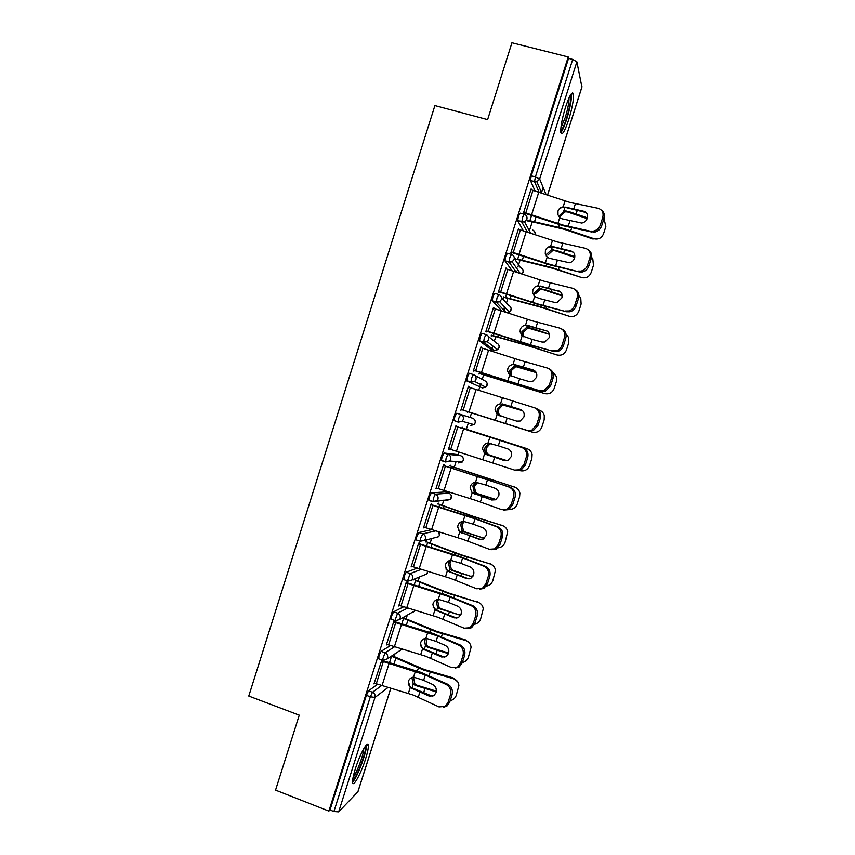 <?xml version="1.0" encoding="UTF-8"?>
<svg xmlns="http://www.w3.org/2000/svg" width="855" height="855" viewBox="0 0 855 855"><rect width="100%" height="100%" fill="white"/><g stroke="black" fill="none" stroke-linecap="round" stroke-linejoin="round"><path stroke-width="1.28" d="M365.534 759.09C367.607 752.443 368.537 747.847 368.323 745.325C367.971 739.682 359.987 753.939 355.402 768.677C353.329 775.335 352.399 779.92 352.613 782.421C353.062 788.086 361.12 773.348 365.534 759.09M568.746 119.593C572.252 107.987 573.812 99.533 573.427 94.221C572.219 90.897 569.58 95.236 565.508 107.238C561.981 118.952 560.42 127.406 560.827 132.568C562.077 135.849 564.717 131.52 568.746 119.593M394.166 656.469L395.01 653.797M406.146 618.731L407.204 615.408M418.159 580.94L419.41 576.997M430.183 543.096L431.625 538.532M442.217 505.209L443.852 500.047M446.31 492.32L446.641 491.294M454.272 467.258L456.089 461.54M458.205 454.892L459.103 452.071M466.349 429.253L468.326 423.011M470.111 417.411L471.543 412.912M478.704 390.35L479.741 387.101M479.869 386.684L480.852 383.596M482.199 379.363L483.641 374.832M491.208 350.988L491.678 349.535M491.978 348.584L492.747 346.147M494.308 341.252L495.75 336.699M504.097 310.429L504.664 308.634M506.427 303.087L507.881 298.502M516.281 272.072L516.602 271.067M517.906 266.974L518.333 265.606M518.579 264.858L520.032 260.262M529.897 229.226L532.205 221.969M541.429 192.92L543.16 187.48M572.839 94.061L573.107 93.227M357.892 791.783L338.666 811.876L333.91 811.534L329.987 809.995L328.876 811.106L275.556 790.138L299.261 715.175L248.784 696.056L434.896 105.582L487.617 119.615L511.931 42.75L568.233 56.954L568.554 58.375L531.276 175.809L535.39 176.932L572.7 59.412L568.554 58.375M572.7 59.412L576.879 61.806L581.892 86.986M540.83 192.717L541.13 191.766M572.219 93.911L572.54 92.885M328.876 811.106L568.233 56.954M524.297 212.425L523.88 213.761L523.484 213.002L531.137 188.88L531.511 189.703L530.923 189.543M527.888 220.163L527.695 220.782M528.069 221.488L528.262 220.879M378.797 658.852L378.957 655.721L381.106 651.328L390.414 645.578M329.987 809.995L366.378 695.318L368.569 690.808L377.504 684.331M535.006 190.825L530.442 180.512L531.276 175.809M394.208 622.183L394.625 620.848L393.866 621.254L386.332 644.991L387.144 644.414M404.03 579.722L404.148 576.323L406.221 572.187L417.165 568.158M418.993 544.09L419.356 542.978L418.661 543.16L411.105 566.961L411.918 566.395M425.683 541.952L426.57 541.033L426.335 541.781M429.499 500.41L428.783 500.175L429.424 496.702L431.412 492.822L445.188 491.946M443.863 465.772L444.151 464.874L443.531 464.831L435.943 488.707L436.766 488.141M449.826 465.954L450.638 465.248L450.403 465.986M454.091 420.585L458.12 421.868L462.16 421.28L463.271 419.527C463.784 417.122 462.929 415.445 460.706 414.483L458.814 418.127L458.28 422.156L454.091 420.585L454.775 416.834L456.688 413.211L472.697 418.234L456.688 413.211M468.807 387.219L468.465 386.278L460.866 410.229L461.679 409.652L528.647 430.856L461.102 409.47M469.117 412.024L532.248 432.117L467.108 411.512L467.429 412.42L467.653 411.683M490.535 349.182L479.473 340.782L480.2 336.731L482.028 333.365L485.982 334.562M493.816 308.441L493.485 307.49L485.854 331.505L486.356 331.922L486.677 330.938M491.369 335.128L491.133 335.876L491.614 336.261L491.849 335.523M512.06 270.682L504.92 260.754L505.7 256.393L507.453 253.272L511.333 254.395M518.899 229.429L518.568 228.477L510.916 252.556L511.354 253.208L511.739 251.99M515.864 259.899L516.11 259.14M515.693 258.541L515.458 259.289M523.292 230.7L517.67 220.665L518.483 216.133L520.193 213.141L524.04 214.22M503.531 296.856L503.285 297.615L503.734 298.106L503.969 297.358M506.352 268.962L506.01 268.01L498.38 292.068L498.85 292.592L499.202 291.491M504.493 306.913L504.055 308.452M501.821 310.931L492.191 300.789L492.94 296.589L494.735 293.351L498.647 294.505M479.238 373.346L479.003 374.084L479.741 373.635M481.301 347.857L480.959 346.916L473.349 370.899L473.894 371.198L474.172 370.322M474.728 375.302L484.625 380.689C486.719 381.576 487.521 383.147 487.04 385.413L485.854 387.187L482.327 387.913L466.916 380.988L467.482 376.82L469.352 373.314L473.339 374.554M461.914 427.874L462.149 427.137L462.47 428.013M456.324 426.527L455.982 425.587L448.394 449.495L449.217 448.918M442.537 460.77L441.426 460.407L442.088 456.805L444.044 453.043L457.04 454.518M437.739 503.98L438.594 503.168L438.359 503.905M431.422 504.963L431.743 503.948L431.08 504.023L423.514 527.866L424.337 527.289M416.716 540.082L416.15 539.89L416.78 536.545L418.811 532.537L431.593 529.662M414.322 579.594L414.515 578.995M413.831 579.273L413.638 579.872M406.595 583.163L406.98 581.934L406.253 582.234L398.708 606.003L399.52 605.436M391.398 619.309L391.547 616.049L393.653 611.785L403.581 606.836M381.864 659.975L373.977 683.914L374.779 683.337M381.832 661.139L382.174 660.081M518.974 229.183L518.397 229.022M506.459 268.609L505.882 268.438M493.966 307.982L493.378 307.811M481.483 347.29L480.905 347.109M469.021 386.546L468.444 386.364M449.003 449.58L448.426 449.388M436.595 488.675L436.018 488.483M424.198 527.717L423.62 527.524M411.821 566.705L411.244 566.512M399.456 605.639L398.89 605.436M387.112 644.51L386.546 644.307M583.698 211.238C586.872 212.254 588.058 214.584 587.257 218.217C586.241 220.932 584.393 222.535 581.71 223.037L561.885 218.773L559.758 217.576L558.016 214.904L557.984 211.035C558.892 208.577 560.624 207.188 563.178 206.846L584.98 212.264L583.698 211.238L565.593 207.124M590.752 231.096L593.199 231.171C596.672 230.487 599.066 228.403 600.37 224.897L601.631 225.891C600.328 229.386 597.934 231.47 594.471 232.154L562.75 224.993L523.72 212.264M524.115 213.023L563.039 225.709L592.023 232.079M600.37 224.897L602.754 217.427C603.812 212.66 602.23 209.603 598.03 208.267L569.932 202.432L530.891 189.671M564.92 207.605L562.515 207.338L559.854 208.235M601.396 210.127C604.09 212.051 604.966 214.829 604.004 218.442L602.754 217.427M601.631 225.891L604.004 218.442M586.306 212.735L584.98 212.264M587.118 218.613L567.303 211.89L565.016 211.858L560.1 216.411M558.689 216.326L564.407 210.79L569.569 211.805L587.364 217.843M531.607 215.289L529.886 220.718L564.204 228.659L593.936 238.705L593.071 239.047L564.482 229.364L527.706 220.718M593.936 238.705C598.457 239.774 601.664 238.118 603.534 233.746L605.842 226.532L603.993 218.485M570.264 95.397C571.279 98.902 570.05 106.522 566.566 118.268C564.215 125.461 562.259 129.575 560.709 130.601M560.869 127.887L565.23 117.552C567.838 109.002 569.099 102.44 569.013 97.876M560.827 132.557C562.569 130.409 564.546 125.899 566.769 119.037C570.253 107.506 571.792 99.105 571.386 93.826L571.375 93.729M365.203 746.404L365.352 746.81C366.859 751.192 356.118 779.504 352.655 780.113M352.581 782.069C357.166 778.178 367.351 750.69 366.41 744.908M353.094 777.355C356.824 773.102 363.813 754.292 363.749 748.724M571.022 251.007C574.186 252.086 575.362 254.448 574.56 258.082C573.62 260.625 571.91 262.175 569.43 262.752L549.316 258.263L547.2 257.066L545.276 253.817L545.415 250.547C546.324 248.1 548.055 246.7 550.609 246.358L572.348 251.926L571.022 251.007L553.025 246.625M578.001 271.078L580.962 271.11C584.168 270.319 586.38 268.288 587.577 265.018L588.871 265.905C587.674 269.175 585.472 271.206 582.266 271.986L579.316 271.954L550.192 264.473L511.151 251.819M511.589 252.46L550.513 265.082L579.316 271.954M587.577 265.018L589.95 257.558C591.008 252.791 589.448 249.692 585.269 248.281L557.353 241.954L518.322 229.258M552.383 246.988L547.788 247.352M588.251 249.842C591.222 251.755 592.216 254.63 591.243 258.477L589.95 257.558M588.871 265.905L591.243 258.477M573.352 252.268L572.348 251.926M558.379 290.711C561.511 291.854 562.676 294.248 561.874 297.882L557.139 302.413L554.649 302.413L539.366 298.481L534.653 296.493L532.644 292.805L532.868 289.995C533.777 287.547 535.497 286.147 538.052 285.805L559.726 291.534L540.467 286.072M565.273 310.996L568.703 310.974C571.664 310.109 573.694 308.142 574.795 305.075L576.12 305.866C575.02 308.922 572.989 310.878 570.039 311.754L566.619 311.765L537.635 303.91L498.615 291.32M499.085 291.854L537.998 304.401L566.619 311.765M574.795 305.075L577.168 297.636C578.226 292.859 576.676 289.727 572.529 288.231L544.795 281.423L505.765 268.791M539.868 286.318L535.925 286.404M575.084 289.492C578.365 291.363 579.498 294.344 578.482 298.448L577.168 297.636M576.12 305.866L578.482 298.448M560.388 291.737L559.726 291.534M545.747 330.361C548.857 331.569 550.011 333.984 549.209 337.629L544.838 342L542.017 342.043L532.184 339.392L522.127 335.865L520.075 331.836L520.332 329.389C521.24 326.952 522.971 325.552 525.526 325.189L547.125 331.077L527.93 325.456M552.565 350.849L556.423 350.774C559.149 349.845 561.019 347.953 562.034 345.078L563.392 345.773C562.376 348.626 560.506 350.518 557.791 351.448L553.944 351.523L530.463 344.822L486.089 330.757M486.602 331.174L525.494 343.657L553.944 351.523M562.034 345.078L564.407 337.65C565.465 332.873 563.937 329.699 559.811 328.117L532.248 320.817L493.239 308.27M527.375 325.595L524.318 325.424M561.895 329.09C565.497 330.896 566.79 333.995 565.754 338.356L564.407 337.65M563.392 345.773L565.754 338.356M534.332 370.482L533.125 369.959C536.224 371.22 537.368 373.667 536.555 377.312L532.526 381.533L529.416 381.619L519.648 378.776L509.612 375.185L507.539 370.888L507.827 368.729C508.725 366.282 510.456 364.882 513.011 364.519L534.428 370.536M539.879 390.649L544.122 390.511L549.295 385.028L550.684 385.605L545.522 391.077L541.279 391.216L473.585 370.14M474.13 370.45L541.279 391.216M549.295 385.028L551.667 377.6C552.715 372.823 551.197 369.606 547.115 367.949L519.733 360.169L480.724 347.686M533.125 369.959L515.415 364.786M510.446 375.794L509.623 370.354L514.454 366.026L514.849 364.796L513 364.519L514.881 358.64M548.696 368.644C552.64 370.365 554.093 373.55 553.046 378.209L551.667 377.6M550.684 385.605L553.046 378.209M520.962 409.641L520.535 409.481C523.602 410.806 524.735 413.296 523.933 416.93L520.203 421.002L516.826 421.13L507.122 418.106L497.118 414.44L495.045 409.94L495.323 408.006C496.231 405.569 497.952 404.169 500.506 403.795L521.315 409.802M527.204 430.386L531.81 430.183L536.577 424.914L538.939 417.497C539.997 412.719 538.49 409.46 534.428 407.728L468.23 387.037M520.535 409.481L502.922 404.052M535.166 407.995L535.85 408.252C539.9 409.983 541.397 413.232 540.349 417.999L538.939 417.497M536.577 424.914L537.987 425.395L540.349 417.999M537.987 425.395L533.231 430.653L528.647 430.856M574.742 257.366L554.948 250.697L552.672 250.622L547.777 255.121M546.26 256.008L546.559 254.266L551.635 249.724L557.182 250.739L574.849 256.65M519.071 254.747L517.692 259.108L551.817 267.572L581.56 277.501L552.127 268.16L515.554 258.99M581.56 277.501C586.092 278.538 589.287 276.881 591.168 272.51L593.466 265.307L592.793 258.851L591.542 257.216M562.184 295.937L542.615 289.439L540.157 289.385L535.476 293.778M533.98 295.809L534.225 293.019L539.11 288.562L544.806 289.621L562.163 295.338M506.555 294.152L505.508 297.444L539.452 306.421L569.206 316.243L539.794 306.902L503.424 297.198M569.206 316.243C573.737 317.258 576.943 315.58 578.814 311.22L581.111 304.027L580.769 298.256L578.899 295.702M549.391 334.326L528.048 327.999L523.196 332.371L523.41 336.72M521.988 335.748L521.913 331.708L526.776 327.326L532.441 328.448L548.643 334.016M494.062 333.503L493.356 335.726L527.097 345.228L556.872 354.921L527.482 345.591L491.304 335.363M556.872 354.921C561.404 355.915 564.61 354.237 566.48 349.877L568.767 342.695L568.661 337.501L565.957 333.92M536.256 372.598L515.757 366.603L510.937 370.92L511.792 376.392M514.454 366.026L536.138 372.363M481.579 372.791L481.205 373.956L544.55 393.546L479.195 373.464M544.55 393.546C549.092 394.518 552.298 392.83 554.168 388.469L556.455 381.298L556.498 376.606L552.576 371.925M522.565 410.699L503.499 405.152L502.345 405.452L498.689 409.406C498.016 411.864 498.508 413.927 500.164 415.605L500.859 416.139M499.609 415.733L498.828 415.156C497.161 413.478 496.67 411.405 497.343 408.936L501.009 404.971L502.163 404.672L522.458 410.603M532.248 432.117C536.79 433.068 539.997 431.369 541.867 427.019L544.154 419.858L544.304 415.583C543.556 412.88 541.878 411.052 539.27 410.122L538.607 409.908M498.305 445.797L507.956 448.961C511.001 450.35 512.124 452.861 511.322 456.495L507.87 460.418L504.258 460.589L484.646 453.642L482.562 448.982L482.851 447.229C483.748 444.792 485.48 443.382 488.034 443.008L498.305 445.797L500.025 440.389L455.747 426.346M456.335 426.485L523.217 447.86C527.246 449.677 528.732 452.968 527.674 457.735L526.231 457.34L523.869 464.735L519.466 469.801L514.55 470.068L448.64 448.736M485.512 454.262L505.23 460.802M523.869 464.735L525.323 465.109L527.674 457.735M525.323 465.109L520.93 470.165L516.025 470.432M526.231 457.34C527.289 452.552 525.804 449.26 521.774 447.443L500.025 440.389M519.765 470.571L519.968 470.635C524.51 471.554 527.717 469.844 529.587 465.505L531.863 458.355L532.099 454.443C531.425 451.568 529.715 449.645 526.969 448.661L461.924 427.842M463.773 428.857L526.969 448.661M491.24 443.649L489.84 444.023L486.463 447.838C485.79 450.296 486.281 452.37 487.927 454.08L489.851 455.223L488.472 454.86L506.93 460.717M507.101 460.674L489.851 455.223M488.472 454.86L486.548 453.727C484.903 452.017 484.411 449.933 485.084 447.464L488.472 443.649L490.332 443.232M526.295 448.415L527.011 448.672M485.811 485.031L495.398 488.376C498.422 489.819 499.534 492.362 498.732 496.007L495.537 499.769L491.7 499.983L472.195 492.779L470.111 487.981L470.389 486.388C471.297 483.962 473.018 482.551 475.572 482.167L485.811 485.031L487.532 479.634L443.285 465.58M443.916 465.622L510.606 487.414C514.603 489.306 516.067 492.64 515.02 497.407L513.545 497.108L511.183 504.493L507.111 509.366L501.917 509.698L475.166 500.186L436.189 487.949M471.971 492.576L491.7 499.983M511.183 504.493L512.669 504.781L515.02 497.407M512.669 504.781L508.607 509.633L503.745 510.061M513.545 497.108C514.603 492.33 513.128 488.985 509.131 487.094L487.532 479.634M509.078 509.377C513.075 509.516 515.822 507.71 517.318 503.937L519.594 496.798L519.883 493.207C519.284 490.193 517.564 488.173 514.699 487.158L449.869 465.815M451.333 468.006L451.782 466.595L514.699 487.158M477.806 482.37L474.247 486.217L475.69 492.501L477.614 493.666L476.203 493.41L495.825 499.619M496.028 499.502L477.614 493.666M476.203 493.41L474.29 492.245L472.847 485.939L476.267 482.135M514.047 486.794L515.822 487.607M473.339 524.201L482.861 527.738C485.864 529.234 486.965 531.81 486.153 535.454L483.193 539.067L479.163 539.323L459.755 531.874L457.682 526.958L457.949 525.494C458.846 523.068 460.578 521.657 463.132 521.272L473.339 524.201L475.059 518.814L430.845 504.771M431.508 504.696L470.368 516.869L498.016 526.915C501.981 528.882 503.435 532.248 502.377 537.026L500.87 536.822L498.518 544.207L494.746 548.878L489.306 549.252L462.726 539.27L423.759 527.097M458.772 530.795L461.508 532.58L481.076 539.633M498.518 544.207L500.025 544.379L502.377 537.026M500.025 544.379L496.263 549.038L491.689 549.68M500.87 536.822C501.928 532.045 500.474 528.668 496.499 526.691L475.059 518.814M497.941 547.809C501.436 547.467 503.819 545.629 505.07 542.316L507.667 531.863C507.143 528.732 505.401 526.637 502.441 525.59L473.136 516.302L437.824 503.734M438.914 507.09L439.694 504.632L472.612 516.409L502.441 525.59M464.479 521.283L462.053 524.543L463.485 530.87L465.387 532.067L463.955 531.906L484.261 538.308L465.387 532.067M463.955 531.906L462.053 530.709L460.621 524.361L462.737 521.326M483.706 537.806L484.635 537.998M501.832 525.12L504.493 526.584M460.888 563.317L470.336 567.036C473.328 568.596 474.407 571.204 473.606 574.849L470.849 578.322L466.648 578.611L447.336 570.894L445.263 565.892L445.53 564.546C446.428 562.12 448.159 560.709 450.713 560.314L460.888 563.317L462.608 557.93L418.426 543.898M419.121 543.705L457.97 555.814L485.437 566.352C489.37 568.393 490.813 571.803 489.755 576.58L488.226 576.484L485.875 583.847L482.37 588.336L476.716 588.764L450.307 578.29L411.351 566.192M445.861 569.024L449.121 571.493L468.968 578.931M485.875 583.847L487.414 583.922L489.755 576.58M487.414 583.922L483.919 588.4L479.634 589.202M488.226 576.484C489.284 571.696 487.842 568.286 483.898 566.234L462.608 557.93M486.377 586.081C489.562 585.504 491.721 583.698 492.843 580.63L495.451 570.435C495.002 567.196 493.25 565.048 490.193 563.969L460.92 554.692L425.801 541.589M426.517 546.131L427.628 542.615L460.353 554.906L490.193 563.969M451.419 560.282L449.88 562.804L451.29 569.184L453.193 570.413L451.718 570.349L472.013 576.73L453.193 570.413M451.718 570.349L449.826 569.12L448.415 562.729L449.645 560.527M472.548 576.858L472.013 576.73M471.49 576.12L472.901 576.356M489.626 563.392L493.014 565.55M448.458 602.38L457.842 606.27C460.802 607.894 461.882 610.534 461.069 614.179L458.504 617.513L454.155 617.834L434.939 609.872L432.876 604.795L433.132 603.534C434.019 601.118 435.751 599.697 438.305 599.302L448.458 602.38L450.168 597.004L406.018 582.971M406.745 582.672L445.594 594.706L472.879 605.725C476.791 607.852 478.212 611.304 477.154 616.081L475.594 616.081L473.243 623.434L469.994 627.741L464.137 628.201L437.899 617.257L398.954 605.233M433.175 607.307L436.755 610.342L456.848 618.144M473.243 623.434L474.814 623.413L477.154 616.081M474.814 623.413L471.565 627.709L467.557 628.649M475.594 616.081C476.652 611.293 475.22 607.841 471.308 605.703L450.168 597.004M474.472 624.31C477.518 623.637 479.57 621.831 480.638 618.902L483.257 608.92C482.872 605.596 481.109 603.384 477.966 602.294L448.715 593.017L413.788 579.401M414.141 585.109L415.583 580.556L448.116 593.338L477.966 602.294M438.594 599.27L437.717 601.022L439.117 607.445L440.998 608.696L439.502 608.728L459.787 615.098L440.998 608.696M439.502 608.728L437.621 607.478L436.232 601.033L436.862 599.633M460.61 615.269L459.787 615.098M459.306 614.371L460.909 614.606M477.432 601.61L481.386 604.442M436.039 641.378L445.359 645.461C448.298 647.139 449.356 649.811 448.554 653.455L446.16 656.661L441.682 657.003L422.562 648.785L420.489 643.644L420.746 642.468C421.633 640.053 423.364 638.632 425.918 638.225L436.039 641.378L437.749 636.013L393.631 621.98M394.401 621.574L433.229 633.534L460.343 645.055C464.222 647.256 465.633 650.74 464.575 655.518L462.983 655.625L460.631 662.967L457.596 667.103L451.579 667.595L425.512 656.17L386.578 644.21M420.617 645.664L422.306 647.994L424.411 649.137L444.728 657.281M460.631 662.967L462.234 662.839L464.575 655.518M462.234 662.839L459.21 666.964L455.48 668.012M462.983 655.625C464.041 650.837 462.63 647.342 458.74 645.13L437.749 636.013M462.341 662.518C465.355 661.823 467.386 660.017 468.444 657.11L471.073 647.321C470.742 643.933 468.978 641.678 465.761 640.566L465.259 639.775L436.531 631.3L403.1 617.631M401.775 624.022L403.549 618.432L435.9 631.727L465.761 640.566M425.972 638.225L426.955 645.643L428.836 646.925L427.308 647.064L447.582 653.412L447.122 652.579L428.836 646.925M427.308 647.064L425.437 645.782L424.304 638.642M448.501 653.594L447.582 653.412M447.122 652.579L448.725 652.803M465.259 639.775L469.63 643.238M423.631 680.323L432.887 684.588C435.804 686.33 436.862 689.023 436.05 692.668L433.816 695.756L429.221 696.109L410.197 687.634L408.369 681.35C409.267 678.934 410.988 677.513 413.553 677.096L423.631 680.323L425.341 674.958L381.266 660.936M382.067 660.413L420.884 672.319L447.817 684.31C451.675 686.597 453.075 690.124 452.017 694.901L450.382 695.104L448.041 702.436L445.209 706.412L439.032 706.925L413.147 695.03L374.223 683.134M408.156 684.053L409.983 686.736L412.089 687.88L432.609 696.344M448.041 702.436L449.677 702.212L452.017 694.901M449.677 702.212L446.844 706.177L443.371 707.288M450.382 695.104C451.451 690.316 450.051 686.779 446.192 684.492L425.341 674.958M450.168 700.694C453.182 699.978 455.213 698.172 456.271 695.265L458.889 685.657C458.622 682.194 456.848 679.907 453.577 678.774L453.107 677.876L424.358 669.518L392.114 655.7M389.431 662.892L391.537 656.255L423.695 670.053L453.577 678.774M413.51 677.107L414.814 683.797L416.684 685.101L415.124 685.336L435.387 691.663L434.971 690.733L416.684 685.101M415.124 685.336L413.264 684.021L411.886 677.534M436.264 691.834L435.387 691.663M434.971 690.733L436.371 690.947M453.107 677.876L457.788 681.927M576.879 61.806L539.655 178.994L546.035 194.491M547.563 195.004L581.999 86.644M530.442 180.512L534.535 181.645L535.39 176.932L539.655 178.994L536.876 181.762L530.495 180.683M357.764 792.168L390.767 688.328M387.988 687.516L375.014 697.434L338.666 811.876M333.91 811.534L370.333 696.793L366.378 695.318M368.569 690.808L372.513 692.261C374.682 693.32 375.516 695.051 375.014 697.434L370.333 696.793L372.513 692.261L381.49 685.625M539.045 192.119L534.535 181.645L536.876 181.762L541.653 193.006M534.984 234.58C535.433 232.336 534.621 230.807 532.526 229.974M517.67 220.665L524.553 221.819L526.883 219.233C527.385 216.817 526.52 215.171 524.275 214.284L522.576 217.277L521.817 222.022L517.735 220.868M527.332 232.015L521.817 222.022L524.553 221.819L530.666 233.137M514.293 258.541L520.513 267.733C522.629 268.577 523.442 270.137 522.961 272.403L522.01 273.974M516.089 272.008L509.078 262.164L505.006 260.989M501.5 297.583L508.533 305.438C510.638 306.304 511.45 307.864 510.969 310.119L509.398 312.203L507.603 312.823M505.807 312.235L496.349 302.253L492.288 301.046M488.355 336.432L496.573 343.09C498.668 343.966 499.48 345.538 498.999 347.793L497.642 349.716L494.276 350.326L483.631 342.278L479.591 341.049M490.46 349.161L494.35 350.347M482.359 387.924L466.916 380.988M444.044 453.043L448.052 454.347L460.781 455.726L456.998 454.497M445.562 461.989L441.608 460.695M431.412 492.822L435.419 494.147L448.886 493.175L445.113 491.924M432.887 501.757L428.986 500.464M418.811 532.537L422.798 533.883L435.612 530.891M406.221 572.187L410.197 573.566L421.205 569.387M408.006 581.101L411.992 580.021L407.782 581.197M393.653 611.785L397.618 613.195L407.611 608.087M395.363 620.719L399.467 619.586L395.202 620.805M381.106 651.328L385.06 652.76L394.433 646.85M382.741 660.295L386.952 659.098L402.117 649.116M504.92 260.754L508.992 261.929L512.156 261.801L514.122 259.407C514.635 257.002 513.77 255.346 511.525 254.448L509.783 257.569L509.078 262.164L512.156 261.801L520.225 273.376M492.191 300.789L496.242 301.997L499.705 301.74L501.383 299.528C501.885 297.123 501.03 295.467 498.796 294.548L497.012 297.797L496.349 302.253L499.705 301.74L509.398 312.203L511.151 309.018M479.473 340.782L483.513 342.011L487.211 341.626L488.654 339.585C489.167 337.18 488.312 335.513 486.078 334.583L484.261 337.971L483.631 342.278L487.211 341.626L497.642 349.716L499.181 346.585M466.766 380.71L470.806 381.961L474.696 381.48L475.957 379.588C476.459 377.183 475.604 375.505 473.381 374.565L471.522 378.07L470.945 382.249L474.696 381.48L485.854 387.187L487.222 384.066M458.28 422.156L462.16 421.28L474.055 424.625L475.102 422.969C475.583 420.713 474.782 419.142 472.697 418.234M475.156 422.99L474.055 424.625L470.4 425.448M460.824 455.747L460.781 455.726C462.865 456.645 463.666 458.227 463.186 460.482L462.256 462.021L458.494 462.929M441.426 460.407L445.444 461.711L449.612 461.037L450.606 459.402C451.109 457.008 450.264 455.32 448.052 454.347L446.118 458.109L445.626 462.01L449.612 461.037L462.256 462.021L463.239 460.482M448.961 493.196L448.886 493.175C450.959 494.094 451.761 495.686 451.28 497.941L450.446 499.373L446.599 500.367M428.783 500.175L432.78 501.511L437.076 500.741L437.963 499.224C438.465 496.83 437.621 495.13 435.419 494.147L433.442 498.038L432.993 501.789L450.446 499.373L451.387 496.028M416.15 539.89L420.147 541.247L420.778 537.913L422.798 533.883C424.999 534.888 425.843 536.587 425.33 538.981L424.529 540.403L438.636 536.694L439.395 535.348L438.797 531.863M420.147 541.247L424.529 540.403L420.147 541.247M403.539 579.551L407.525 580.94L410.197 573.566C412.388 574.592 413.232 576.291 412.719 578.685L411.992 580.021L426.827 573.962L427.692 571.354M427.586 572.647L426.827 573.962L423.674 575.255M415.498 610.438L399.467 619.586L400.129 618.325C400.642 615.931 399.798 614.221 397.618 613.195L394.925 620.57L390.949 619.148M415.53 610.449L412.527 612.543M386.952 659.098L387.561 657.912C388.074 655.518 387.23 653.808 385.06 652.76L382.335 660.145L378.38 658.703M402.374 649.191L401.252 649.682M557.877 223.486L559.758 217.576M563.178 206.846L565.059 200.936M573.641 209.197L575.383 203.736M568.18 226.329L569.922 220.879M531.639 214.648L538.821 192.044M525.814 212.852L532.996 190.248M577.157 210.672L576.142 213.857M571.706 227.783L570.777 230.711M564.877 207.594L563.83 210.875M536.085 216.796L534.461 221.883M559.448 224.641L558.625 227.248M585.654 217.865L586.509 217.459M566.117 210.907L567.303 211.89M545.319 262.966L547.2 257.066M550.609 246.358L552.48 240.447M561.04 248.784L562.772 243.333M555.59 265.884L557.321 260.444M519.071 254.224L526.242 231.652M513.246 252.417L520.417 229.856M532.772 302.392L534.653 296.493M538.052 285.805L539.933 279.906M548.45 288.295L550.192 282.855M543.01 305.385L544.753 299.945M506.513 293.746L513.673 271.206M500.699 291.929L507.859 269.4M520.246 341.754L522.127 335.865M525.526 325.189L527.396 319.3M535.893 327.764L537.624 322.324M530.463 344.822L532.184 339.392M493.976 333.204L501.126 310.696M488.173 331.387L495.323 308.89M507.742 381.063L509.612 375.185M523.346 367.169L525.077 361.74M517.916 384.194L519.648 378.776M481.461 372.609L488.6 350.144M475.669 370.781L482.797 348.316M495.259 420.307L497.118 414.44M500.506 403.795L502.377 397.928M510.82 406.51L512.54 401.091M505.401 423.524L507.122 418.106M468.968 411.96L476.096 389.517M463.175 410.122L470.303 387.689M564.567 250.194L563.744 252.802M559.127 267.273L558.379 269.624M552.341 246.977L551.464 249.756M523.549 256.243L522.255 260.326M546.922 264.003L546.26 266.097M573.299 256.639L574.111 256.35M553.73 249.81L554.948 250.697M551.999 289.653L551.357 291.683M546.569 306.71L546.003 308.484M539.826 286.307L539.11 288.562M511.034 295.627L510.05 298.705M534.418 303.311L533.915 304.893M560.966 295.349L561.746 295.178M541.375 288.659L542.615 289.439M539.452 329.057L538.992 330.511M534.033 346.083L533.648 347.29M527.332 325.584L526.776 327.326M498.54 334.957L497.877 337.041M521.924 342.556L521.593 343.625M529.021 327.454L530.303 328.128M526.926 368.398L526.648 369.274M521.507 385.402L521.304 386.033M486.057 374.234L485.715 375.313M509.452 381.747L509.281 382.303M516.698 366.186L518.002 366.763M502.398 403.913L502.163 404.672M504.386 404.864L505.722 405.345M482.786 459.498L484.646 453.642M488.034 443.008L489.894 437.151M492.897 462.779L494.618 457.372M456.485 451.248L463.602 428.836M521.774 447.443L523.217 447.86M450.703 449.409L457.82 426.998M504.258 460.589L504.888 460.749M486.548 453.727L486.26 454.636M470.336 498.636L472.195 492.779M475.572 482.167L477.432 476.31M480.414 501.992L482.135 496.584M444.023 490.481L451.13 468.102M509.131 487.094L510.606 487.414M438.252 488.633L445.348 466.253M474.29 492.245L474.311 493.955M491.401 479.933L491.165 480.692M486.089 496.627L485.768 497.631M479.452 476.043L479.238 476.716M456.239 468.08L455.822 469.395M457.895 537.71L459.755 531.874M463.132 521.272L464.992 515.426M467.952 541.14L469.673 535.743M431.583 529.651L438.679 507.314M496.499 526.691L498.016 526.915M425.811 527.792L432.908 505.455M479.163 539.323L480.713 539.516M462.053 530.709L461.871 533.039M479.121 518.493L478.704 519.819M473.82 535.155L473.317 536.726M467.204 514.528L466.83 515.704M444.13 506.171L443.403 508.479M445.487 576.73L447.336 570.894M450.713 560.314L452.562 554.478M455.501 580.224L457.222 574.849M419.153 568.767L426.239 546.463M483.898 566.234L485.437 566.352M413.393 566.897L420.478 544.592M466.648 578.611L468.23 578.696M449.121 571.493L449.452 572.059M466.862 556.99L466.264 558.881M461.561 573.63L460.888 575.768M454.967 552.961L454.433 554.649M432.053 544.207L431.005 547.489M449.826 569.12L449.078 571.471M433.09 615.696L434.939 609.872M438.305 599.302L440.154 593.466M443.082 619.266L444.792 613.89M406.745 607.83L413.82 585.547M471.308 605.703L472.879 605.725M400.995 605.949L408.07 583.676M454.155 617.834L455.758 617.823M436.755 610.342L437.055 611.026M454.625 595.433L453.834 597.891M449.335 612.052L448.469 614.756M442.762 591.339L442.067 593.52M419.976 582.191L418.629 586.455M437.621 607.478L436.713 610.331M420.703 654.599L422.562 648.785M425.918 638.225L427.767 632.411M430.663 658.243L432.374 652.867M394.358 646.829L401.423 624.588M458.74 645.13L460.343 645.055M388.608 644.948L395.673 622.707M441.682 657.003L443.318 656.897M424.411 649.137L424.668 649.939M442.398 633.822L441.437 636.847M437.108 650.409L436.071 653.68M430.567 629.665L429.712 632.347M407.931 620.121L406.264 625.358M425.437 645.782L424.369 649.127M408.348 693.448L410.197 687.634M413.553 677.096L415.402 671.293M418.277 697.156L419.987 691.802M381.993 685.774L389.046 663.566M446.192 684.492L447.817 684.31M376.253 683.882L383.297 661.674M429.221 696.109L430.888 695.906M412.089 687.88L412.302 688.788M430.193 672.148L429.05 675.739M424.914 688.724L423.695 692.55M418.384 667.926L417.368 671.111M395.897 657.997L393.92 664.207M413.264 684.021L412.046 687.869M366.645 744.684L368.323 745.325M581.988 86.857L547.606 195.015M390.821 688.339L357.882 791.965M535.027 234.601C535.38 232.539 534.578 231.053 532.622 230.155M522.993 272.478L523.142 271.388M522.063 273.985L522.982 272.51M439.459 535.294L439.427 533.146M438.636 536.694L439.449 535.316M593.199 231.171L594.471 232.154M564.407 210.79L565.593 211.762M580.962 271.11L582.266 271.986M568.703 310.974L570.039 311.754M556.423 350.774L557.791 351.448M544.122 390.511L545.522 391.077M531.81 430.183L533.231 430.653M551.635 249.724L552.854 250.59M538.907 288.605L540.157 289.385M526.231 327.444L527.503 328.117M513.599 366.229L514.902 366.806M501.009 404.971L502.345 405.452M519.466 469.801L520.93 470.165M488.472 443.649L489.84 444.023M507.111 509.366L508.607 509.633M475.979 482.263L477.379 482.551M494.746 548.878L496.263 549.038M482.37 588.336L483.919 588.4M469.994 627.741L471.565 627.709M457.596 667.103L459.21 666.964M445.209 706.412L446.844 706.177"/></g></svg>
